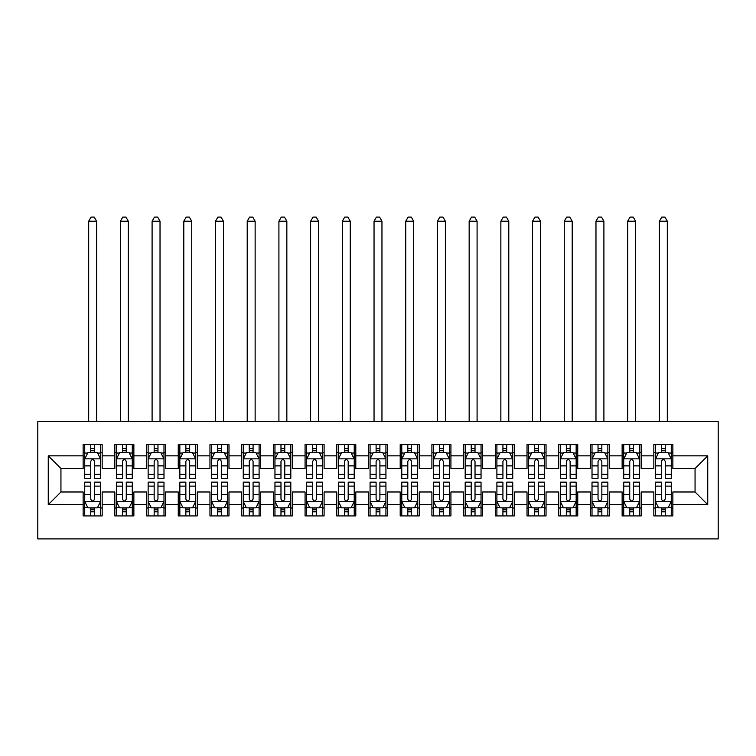 <?xml version="1.0" encoding="UTF-8"?>
<svg xmlns="http://www.w3.org/2000/svg" width="756" height="756" viewBox="0 0 756 756"><rect width="100%" height="100%" fill="white"/><g stroke="black" fill="none" stroke-linecap="round" stroke-linejoin="round"><path stroke-width="1.13" d="M37.8 538.905L718.2 538.905L718.2 421.593L37.8 421.593L37.8 538.905M48.261 504.668L48.261 455.84L83.141 455.84L83.141 468.522L60.943 468.522L60.943 491.986L48.261 504.668L83.141 504.668L83.141 515.923L102.164 515.923L102.164 504.668L114.846 504.668L114.846 515.923L133.869 515.923L133.869 504.668L146.551 504.668L146.551 515.923L165.573 515.923L165.573 504.668L178.255 504.668L178.255 515.923L197.278 515.923L197.278 504.668L209.96 504.668L209.96 515.923L228.983 515.923L228.983 504.668L241.665 504.668L241.665 515.923L260.688 515.923L260.688 504.668L273.37 504.668L273.37 515.923L292.392 515.923L292.392 504.668L305.074 504.668L305.074 515.923L324.097 515.923L324.097 504.668L336.779 504.668L336.779 515.923L355.802 515.923L355.802 504.668L368.484 504.668L368.484 515.923L387.516 515.923L387.516 504.668L400.198 504.668L400.198 515.923L419.221 515.923L419.221 504.668L431.903 504.668L431.903 515.923L450.926 515.923L450.926 504.668L463.608 504.668L463.608 515.923L482.63 515.923L482.63 504.668L495.312 504.668L495.312 515.923L514.335 515.923L514.335 504.668L527.017 504.668L527.017 515.923L546.04 515.923L546.04 504.668L558.722 504.668L558.722 515.923L577.745 515.923L577.745 504.668L590.427 504.668L590.427 515.923L609.449 515.923L609.449 504.668L622.131 504.668L622.131 515.923L641.154 515.923L641.154 504.668L653.836 504.668L653.836 515.923L672.859 515.923L672.859 491.986L695.057 491.986L695.057 468.522L672.859 468.522L672.859 455.84L707.739 455.84L707.739 504.668L672.859 504.668M672.859 455.84L672.859 444.585L653.836 444.585L653.836 455.84L641.154 455.84L641.154 444.585L622.131 444.585L622.131 455.84L609.449 455.84L609.449 444.585L590.427 444.585L590.427 455.84L577.745 455.84L577.745 444.585L558.722 444.585L558.722 455.84L546.04 455.84L546.04 444.585L527.017 444.585L527.017 455.84L514.335 455.84L514.335 444.585L495.312 444.585L495.312 455.84L482.63 455.84L482.63 444.585L463.608 444.585L463.608 455.84L450.926 455.84L450.926 444.585L431.903 444.585L431.903 455.84L419.221 455.84L419.221 444.585L400.198 444.585L400.198 455.84L387.516 455.84L387.516 444.585L368.484 444.585L368.484 455.84L355.802 455.84L355.802 444.585L336.779 444.585L336.779 455.84L324.097 455.84L324.097 444.585L305.074 444.585L305.074 455.84L292.392 455.84L292.392 444.585L273.37 444.585L273.37 455.84L260.688 455.84L260.688 444.585L241.665 444.585L241.665 455.84L228.983 455.84L228.983 444.585L209.96 444.585L209.96 455.84L197.278 455.84L197.278 444.585L178.255 444.585L178.255 455.84L165.573 455.84L165.573 444.585L146.551 444.585L146.551 455.84L133.869 455.84L133.869 444.585L114.846 444.585L114.846 455.84L102.164 455.84L102.164 444.585L83.141 444.585L83.141 455.84M641.154 504.668L641.154 491.986L653.836 491.986L653.836 504.668M707.739 455.84L695.057 468.522M609.449 504.668L609.449 491.986L622.131 491.986L622.131 504.668M653.836 455.84L653.836 468.522L641.154 468.522L641.154 455.84M577.745 504.668L577.745 491.986L590.427 491.986L590.427 504.668M622.131 455.84L622.131 468.522L609.449 468.522L609.449 455.84M546.04 504.668L546.04 491.986L558.722 491.986L558.722 504.668M590.427 455.84L590.427 468.522L577.745 468.522L577.745 455.84M514.335 504.668L514.335 491.986L527.017 491.986L527.017 504.668M558.722 455.84L558.722 468.522L546.04 468.522L546.04 455.84M482.63 504.668L482.63 491.986L495.312 491.986L495.312 504.668M527.017 455.84L527.017 468.522L514.335 468.522L514.335 455.84M450.926 504.668L450.926 491.986L463.608 491.986L463.608 504.668M495.312 455.84L495.312 468.522L482.63 468.522L482.63 455.84M419.221 504.668L419.221 491.986L431.903 491.986L431.903 504.668M463.608 455.84L463.608 468.522L450.926 468.522L450.926 455.84M387.516 504.668L387.516 491.986L400.198 491.986L400.198 504.668M431.903 455.84L431.903 468.522L419.221 468.522L419.221 455.84M355.802 504.668L355.802 491.986L368.484 491.986L368.484 504.668M400.198 455.84L400.198 468.522L387.516 468.522L387.516 455.84M324.097 504.668L324.097 491.986L336.779 491.986L336.779 504.668M368.484 455.84L368.484 468.522L355.802 468.522L355.802 455.84M292.392 504.668L292.392 491.986L305.074 491.986L305.074 504.668M336.779 455.84L336.779 468.522L324.097 468.522L324.097 455.84M260.688 504.668L260.688 491.986L273.37 491.986L273.37 504.668M305.074 455.84L305.074 468.522L292.392 468.522L292.392 455.84M228.983 504.668L228.983 491.986L241.665 491.986L241.665 504.668M273.37 455.84L273.37 468.522L260.688 468.522L260.688 455.84M197.278 504.668L197.278 491.986L209.96 491.986L209.96 504.668M241.665 455.84L241.665 468.522L228.983 468.522L228.983 455.84M165.573 504.668L165.573 491.986L178.255 491.986L178.255 504.668M209.96 455.84L209.96 468.522L197.278 468.522L197.278 455.84M133.869 504.668L133.869 491.986L146.551 491.986L146.551 504.668M178.255 455.84L178.255 468.522L165.573 468.522L165.573 455.84M102.164 504.668L102.164 491.986L114.846 491.986L114.846 504.668M146.551 455.84L146.551 468.522L133.869 468.522L133.869 455.84M60.943 491.986L83.141 491.986L83.141 504.668M114.846 455.84L114.846 468.522L102.164 468.522L102.164 455.84M653.836 452.504L655.424 452.504M671.271 452.504L672.859 452.504M622.131 452.504L623.719 452.504M639.567 452.504L641.154 452.504M590.427 452.504L592.014 452.504M607.862 452.504L609.449 452.504M558.722 452.504L560.309 452.504M576.157 452.504L577.745 452.504M527.017 452.504L528.605 452.504M544.452 452.504L546.04 452.504M495.312 452.504L496.9 452.504M512.748 452.504L514.335 452.504M463.608 452.504L465.186 452.504M481.043 452.504L482.63 452.504M431.903 452.504L433.481 452.504M449.338 452.504L450.926 452.504M400.198 452.504L401.776 452.504M417.633 452.504L419.221 452.504M368.484 452.504L370.071 452.504M385.929 452.504L387.516 452.504M336.779 452.504L338.367 452.504M354.224 452.504L355.802 452.504M305.074 452.504L306.662 452.504M322.519 452.504L324.097 452.504M273.37 452.504L274.957 452.504M290.814 452.504L292.392 452.504M241.665 452.504L243.252 452.504M259.1 452.504L260.688 452.504M209.96 452.504L211.548 452.504M227.395 452.504L228.983 452.504M178.255 452.504L179.843 452.504M195.691 452.504L197.278 452.504M146.551 452.504L148.138 452.504M163.986 452.504L165.573 452.504M114.846 452.504L116.433 452.504M132.281 452.504L133.869 452.504M83.141 452.504L84.729 452.504M100.576 452.504L102.164 452.504M83.141 507.994L84.729 507.994M100.576 507.994L102.164 507.994M114.846 507.994L116.433 507.994M132.281 507.994L133.869 507.994M146.551 507.994L148.138 507.994M163.986 507.994L165.573 507.994M178.255 507.994L179.843 507.994M195.691 507.994L197.278 507.994M209.96 507.994L211.548 507.994M227.395 507.994L228.983 507.994M241.665 507.994L243.252 507.994M259.1 507.994L260.688 507.994M273.37 507.994L274.957 507.994M290.814 507.994L292.392 507.994M305.074 507.994L306.662 507.994M322.519 507.994L324.097 507.994M336.779 507.994L338.367 507.994M354.224 507.994L355.802 507.994M368.484 507.994L370.071 507.994M385.929 507.994L387.516 507.994M400.198 507.994L401.776 507.994M417.633 507.994L419.221 507.994M431.903 507.994L433.481 507.994M449.338 507.994L450.926 507.994M463.608 507.994L465.186 507.994M481.043 507.994L482.63 507.994M495.312 507.994L496.9 507.994M512.748 507.994L514.335 507.994M527.017 507.994L528.605 507.994M544.452 507.994L546.04 507.994M558.722 507.994L560.309 507.994M576.157 507.994L577.745 507.994M590.427 507.994L592.014 507.994M607.862 507.994L609.449 507.994M622.131 507.994L623.719 507.994M639.567 507.994L641.154 507.994M653.836 507.994L655.424 507.994M671.271 507.994L672.859 507.994M48.261 455.84L60.943 468.522M695.057 491.986L707.739 504.668M94.557 448.705L90.748 448.705M100.576 474.371L94.557 474.371L94.557 478.35L100.576 478.35L100.576 459.005L97.411 452.664L87.894 452.664L84.729 459.005L84.729 478.35L90.748 478.35L90.748 474.371L84.729 474.371M84.729 459.005L84.729 444.585M100.576 459.005L100.576 444.585M90.748 452.664L90.748 444.585M94.557 444.585L94.557 452.664M94.557 474.371L94.557 461.387C93.29 458.939 92.015 458.939 90.748 461.387L90.748 474.371M94.557 452.504L90.748 452.504M96.617 421.593L96.617 221.215L88.688 221.215L88.688 421.593M88.688 221.215L91.07 217.095L94.235 217.095L96.617 221.215M90.748 511.793L94.557 511.793M84.729 486.127L90.748 486.127L90.748 482.148L84.729 482.148L84.729 501.493L87.894 507.834L97.411 507.834L100.576 501.493L100.576 482.148L94.557 482.148L94.557 486.127L100.576 486.127M100.576 501.493L100.576 515.923M84.729 501.493L84.729 515.923M94.557 507.834L94.557 515.923M90.748 515.923L90.748 507.834M90.748 486.127L90.748 499.111C92.015 501.559 93.281 501.559 94.557 499.111L94.557 486.127M90.748 507.994L94.557 507.994M126.261 448.705L122.453 448.705M132.281 474.371L126.261 474.371L126.261 478.35L132.281 478.35L132.281 459.005L129.115 452.664L119.599 452.664L116.433 459.005L116.433 478.35L122.453 478.35L122.453 474.371L116.433 474.371M116.433 459.005L116.433 444.585M132.281 459.005L132.281 444.585M122.453 452.664L122.453 444.585M126.261 444.585L126.261 452.664M126.261 474.371L126.261 461.387C124.995 458.939 123.719 458.939 122.453 461.387L122.453 474.371M126.261 452.504L122.453 452.504M128.322 421.593L128.322 221.215L120.393 221.215L120.393 421.593M120.393 221.215L122.774 217.095L125.94 217.095L128.322 221.215M157.966 448.705L154.158 448.705M163.986 474.371L157.966 474.371L157.966 478.35L163.986 478.35L163.986 459.005L160.82 452.664L151.304 452.664L148.138 459.005L148.138 478.35L154.158 478.35L154.158 474.371L148.138 474.371M148.138 459.005L148.138 444.585M163.986 459.005L163.986 444.585M154.158 452.664L154.158 444.585M157.966 444.585L157.966 452.664M157.966 474.371L157.966 461.387C156.7 458.939 155.434 458.939 154.158 461.387L154.158 474.371M157.966 452.504L154.158 452.504M160.026 421.593L160.026 221.215L152.098 221.215L152.098 421.593M152.098 221.215L154.479 217.095L157.645 217.095L160.026 221.215M122.453 511.793L126.261 511.793M116.433 486.127L122.453 486.127L122.453 482.148L116.433 482.148L116.433 501.493L119.599 507.834L129.115 507.834L132.281 501.493L132.281 482.148L126.261 482.148L126.261 486.127L132.281 486.127M132.281 501.493L132.281 515.923M116.433 501.493L116.433 515.923M126.261 507.834L126.261 515.923M122.453 515.923L122.453 507.834M122.453 486.127L122.453 499.111C123.719 501.559 124.986 501.559 126.261 499.111L126.261 486.127M122.453 507.994L126.261 507.994M154.158 511.793L157.966 511.793M148.138 486.127L154.158 486.127L154.158 482.148L148.138 482.148L148.138 501.493L151.304 507.834L160.82 507.834L163.986 501.493L163.986 482.148L157.966 482.148L157.966 486.127L163.986 486.127M163.986 501.493L163.986 515.923M148.138 501.493L148.138 515.923M157.966 507.834L157.966 515.923M154.158 515.923L154.158 507.834M154.158 486.127L154.158 499.111C155.424 501.559 156.69 501.559 157.966 499.111L157.966 486.127M154.158 507.994L157.966 507.994M189.671 448.705L185.863 448.705M195.691 474.371L189.671 474.371L189.671 478.35L195.691 478.35L195.691 459.005L192.525 452.664L183.009 452.664L179.843 459.005L179.843 478.35L185.863 478.35L185.863 474.371L179.843 474.371M179.843 459.005L179.843 444.585M195.691 459.005L195.691 444.585M185.863 452.664L185.863 444.585M189.671 444.585L189.671 452.664M189.671 474.371L189.671 461.387C188.405 458.939 187.138 458.939 185.863 461.387L185.863 474.371M189.671 452.504L185.863 452.504M191.731 421.593L191.731 221.215L183.802 221.215L183.802 421.593M183.802 221.215L186.184 217.095L189.35 217.095L191.731 221.215M221.376 448.705L217.567 448.705M227.395 474.371L221.376 474.371L221.376 478.35L227.395 478.35L227.395 459.005L224.23 452.664L214.713 452.664L211.548 459.005L211.548 478.35L217.567 478.35L217.567 474.371L211.548 474.371M211.548 459.005L211.548 444.585M227.395 459.005L227.395 444.585M217.567 452.664L217.567 444.585M221.376 444.585L221.376 452.664M221.376 474.371L221.376 461.387C220.109 458.939 218.843 458.939 217.567 461.387L217.567 474.371M221.376 452.504L217.567 452.504M223.436 421.593L223.436 221.215L215.507 221.215L215.507 421.593M215.507 221.215L217.889 217.095L221.054 217.095L223.436 221.215M185.863 511.793L189.671 511.793M179.843 486.127L185.863 486.127L185.863 482.148L179.843 482.148L179.843 501.493L183.009 507.834L192.525 507.834L195.691 501.493L195.691 482.148L189.671 482.148L189.671 486.127L195.691 486.127M195.691 501.493L195.691 515.923M179.843 501.493L179.843 515.923M189.671 507.834L189.671 515.923M185.863 515.923L185.863 507.834M185.863 486.127L185.863 499.111C187.129 501.559 188.395 501.559 189.671 499.111L189.671 486.127M185.863 507.994L189.671 507.994M217.567 511.793L221.376 511.793M211.548 486.127L217.567 486.127L217.567 482.148L211.548 482.148L211.548 501.493L214.713 507.834L224.23 507.834L227.395 501.493L227.395 482.148L221.376 482.148L221.376 486.127L227.395 486.127M227.395 501.493L227.395 515.923M211.548 501.493L211.548 515.923M221.376 507.834L221.376 515.923M217.567 515.923L217.567 507.834M217.567 486.127L217.567 499.111C218.834 501.559 220.109 501.559 221.376 499.111L221.376 486.127M217.567 507.994L221.376 507.994M253.08 448.705L249.272 448.705M259.1 474.371L253.08 474.371L253.08 478.35L259.1 478.35L259.1 459.005L255.934 452.664L246.418 452.664L243.252 459.005L243.252 478.35L249.272 478.35L249.272 474.371L243.252 474.371M243.252 459.005L243.252 444.585M259.1 459.005L259.1 444.585M249.272 452.664L249.272 444.585M253.08 444.585L253.08 452.664M253.08 474.371L253.08 461.387C251.814 458.939 250.548 458.939 249.272 461.387L249.272 474.371M253.08 452.504L249.272 452.504M255.141 421.593L255.141 221.215L247.212 221.215L247.212 421.593M247.212 221.215L249.593 217.095L252.759 217.095L255.141 221.215M249.272 511.793L253.08 511.793M243.252 486.127L249.272 486.127L249.272 482.148L243.252 482.148L243.252 501.493L246.418 507.834L255.934 507.834L259.1 501.493L259.1 482.148L253.08 482.148L253.08 486.127L259.1 486.127M259.1 501.493L259.1 515.923M243.252 501.493L243.252 515.923M253.08 507.834L253.08 515.923M249.272 515.923L249.272 507.834M249.272 486.127L249.272 499.111C250.538 501.559 251.814 501.559 253.08 499.111L253.08 486.127M249.272 507.994L253.08 507.994M284.785 448.705L280.977 448.705M290.814 474.371L284.785 474.371L284.785 478.35L290.814 478.35L290.814 459.005L287.639 452.664L278.132 452.664L274.957 459.005L274.957 478.35L280.977 478.35L280.977 474.371L274.957 474.371M274.957 459.005L274.957 444.585M290.814 459.005L290.814 444.585M280.977 452.664L280.977 444.585M284.785 444.585L284.785 452.664M284.785 474.371L284.785 461.387C283.519 458.939 282.253 458.939 280.977 461.387L280.977 474.371M284.785 452.504L280.977 452.504M286.845 421.593L286.845 221.215L278.917 221.215L278.917 421.593M278.917 221.215L281.298 217.095L284.473 217.095L286.845 221.215M280.977 511.793L284.785 511.793M274.957 486.127L280.977 486.127L280.977 482.148L274.957 482.148L274.957 501.493L278.132 507.834L287.639 507.834L290.814 501.493L290.814 482.148L284.785 482.148L284.785 486.127L290.814 486.127M290.814 501.493L290.814 515.923M274.957 501.493L274.957 515.923M284.785 507.834L284.785 515.923M280.977 515.923L280.977 507.834M280.977 486.127L280.977 499.111C282.243 501.559 283.519 501.559 284.785 499.111L284.785 486.127M280.977 507.994L284.785 507.994M316.49 448.705L312.691 448.705M322.519 474.371L316.49 474.371L316.49 478.35L322.519 478.35L322.519 459.005L319.344 452.664L309.837 452.664L306.662 459.005L306.662 478.35L312.691 478.35L312.691 474.371L306.662 474.371M306.662 459.005L306.662 444.585M322.519 459.005L322.519 444.585M312.691 452.664L312.691 444.585M316.49 444.585L316.49 452.664M316.49 474.371L316.49 461.387C315.224 458.939 313.957 458.939 312.691 461.387L312.691 474.371M316.49 452.504L312.691 452.504M318.55 421.593L318.55 221.215L310.621 221.215L310.621 421.593M310.621 221.215L313.003 217.095L316.178 217.095L318.55 221.215M348.195 448.705L344.396 448.705M354.224 474.371L348.195 474.371L348.195 478.35L354.224 478.35L354.224 459.005L351.049 452.664L341.542 452.664L338.367 459.005L338.367 478.35L344.396 478.35L344.396 474.371L338.367 474.371M338.367 459.005L338.367 444.585M354.224 459.005L354.224 444.585M344.396 452.664L344.396 444.585M348.195 444.585L348.195 452.664M348.195 474.371L348.195 461.387C346.928 458.939 345.662 458.939 344.396 461.387L344.396 474.371M348.195 452.504L344.396 452.504M350.255 421.593L350.255 221.215L342.336 221.215L342.336 421.593M342.336 221.215L344.708 217.095L347.883 217.095L350.255 221.215M379.899 448.705L376.101 448.705M385.929 474.371L379.899 474.371L379.899 478.35L385.929 478.35L385.929 459.005L382.753 452.664L373.247 452.664L370.071 459.005L370.071 478.35L376.101 478.35L376.101 474.371L370.071 474.371M370.071 459.005L370.071 444.585M385.929 459.005L385.929 444.585M376.101 452.664L376.101 444.585M379.899 444.585L379.899 452.664M379.899 474.371L379.899 461.387C378.633 458.939 377.367 458.939 376.101 461.387L376.101 474.371M379.899 452.504L376.101 452.504M381.96 421.593L381.96 221.215L374.04 221.215L374.04 421.593M374.04 221.215L376.412 217.095L379.588 217.095L381.96 221.215M411.604 448.705L407.805 448.705M417.633 474.371L411.604 474.371L411.604 478.35L417.633 478.35L417.633 459.005L414.458 452.664L404.951 452.664L401.776 459.005L401.776 478.35L407.805 478.35L407.805 474.371L401.776 474.371M401.776 459.005L401.776 444.585M417.633 459.005L417.633 444.585M407.805 452.664L407.805 444.585M411.604 444.585L411.604 452.664M411.604 474.371L411.604 461.387C410.338 458.939 409.072 458.939 407.805 461.387L407.805 474.371M411.604 452.504L407.805 452.504M413.664 421.593L413.664 221.215L405.745 221.215L405.745 421.593M405.745 221.215L408.117 217.095L411.292 217.095L413.664 221.215M443.309 448.705L439.51 448.705M449.338 474.371L443.309 474.371L443.309 478.35L449.338 478.35L449.338 459.005L446.163 452.664L436.656 452.664L433.481 459.005L433.481 478.35L439.51 478.35L439.51 474.371L433.481 474.371M433.481 459.005L433.481 444.585M449.338 459.005L449.338 444.585M439.51 452.664L439.51 444.585M443.309 444.585L443.309 452.664M443.309 474.371L443.309 461.387C442.043 458.939 440.776 458.939 439.51 461.387L439.51 474.371M443.309 452.504L439.51 452.504M445.378 421.593L445.378 221.215L437.45 221.215L437.45 421.593M437.45 221.215L439.822 217.095L442.997 217.095L445.378 221.215M475.023 448.705L471.215 448.705M481.043 474.371L475.023 474.371L475.023 478.35L481.043 478.35L481.043 459.005L477.868 452.664L468.361 452.664L465.186 459.005L465.186 478.35L471.215 478.35L471.215 474.371L465.186 474.371M465.186 459.005L465.186 444.585M481.043 459.005L481.043 444.585M471.215 452.664L471.215 444.585M475.023 444.585L475.023 452.664M475.023 474.371L475.023 461.387C473.757 458.939 472.481 458.939 471.215 461.387L471.215 474.371M475.023 452.504L471.215 452.504M477.083 421.593L477.083 221.215L469.155 221.215L469.155 421.593M469.155 221.215L471.527 217.095L474.702 217.095L477.083 221.215M506.728 448.705L502.92 448.705M512.748 474.371L506.728 474.371L506.728 478.35L512.748 478.35L512.748 459.005L509.582 452.664L500.066 452.664L496.9 459.005L496.9 478.35L502.92 478.35L502.92 474.371L496.9 474.371M496.9 459.005L496.9 444.585M512.748 459.005L512.748 444.585M502.92 452.664L502.92 444.585M506.728 444.585L506.728 452.664M506.728 474.371L506.728 461.387C505.462 458.939 504.186 458.939 502.92 461.387L502.92 474.371M506.728 452.504L502.92 452.504M508.788 421.593L508.788 221.215L500.859 221.215L500.859 421.593M500.859 221.215L503.241 217.095L506.407 217.095L508.788 221.215M538.433 448.705L534.624 448.705M544.452 474.371L538.433 474.371L538.433 478.35L544.452 478.35L544.452 459.005L541.287 452.664L531.77 452.664L528.605 459.005L528.605 478.35L534.624 478.35L534.624 474.371L528.605 474.371M528.605 459.005L528.605 444.585M544.452 459.005L544.452 444.585M534.624 452.664L534.624 444.585M538.433 444.585L538.433 452.664M538.433 474.371L538.433 461.387C537.166 458.939 535.891 458.939 534.624 461.387L534.624 474.371M538.433 452.504L534.624 452.504M540.493 421.593L540.493 221.215L532.564 221.215L532.564 421.593M532.564 221.215L534.946 217.095L538.111 217.095L540.493 221.215M570.137 448.705L566.329 448.705M576.157 474.371L570.137 474.371L570.137 478.35L576.157 478.35L576.157 459.005L572.991 452.664L563.475 452.664L560.309 459.005L560.309 478.35L566.329 478.35L566.329 474.371L560.309 474.371M560.309 459.005L560.309 444.585M576.157 459.005L576.157 444.585M566.329 452.664L566.329 444.585M570.137 444.585L570.137 452.664M570.137 474.371L570.137 461.387C568.871 458.939 567.605 458.939 566.329 461.387L566.329 474.371M570.137 452.504L566.329 452.504M572.197 421.593L572.197 221.215L564.269 221.215L564.269 421.593M564.269 221.215L566.65 217.095L569.816 217.095L572.197 221.215M312.691 511.793L316.49 511.793M306.662 486.127L312.691 486.127L312.691 482.148L306.662 482.148L306.662 501.493L309.837 507.834L319.344 507.834L322.519 501.493L322.519 482.148L316.49 482.148L316.49 486.127L322.519 486.127M322.519 501.493L322.519 515.923M306.662 501.493L306.662 515.923M316.49 507.834L316.49 515.923M312.691 515.923L312.691 507.834M312.691 486.127L312.691 499.111C313.957 501.559 315.224 501.559 316.49 499.111L316.49 486.127M312.691 507.994L316.49 507.994M344.396 511.793L348.195 511.793M338.367 486.127L344.396 486.127L344.396 482.148L338.367 482.148L338.367 501.493L341.542 507.834L351.049 507.834L354.224 501.493L354.224 482.148L348.195 482.148L348.195 486.127L354.224 486.127M354.224 501.493L354.224 515.923M338.367 501.493L338.367 515.923M348.195 507.834L348.195 515.923M344.396 515.923L344.396 507.834M344.396 486.127L344.396 499.111C345.662 501.559 346.928 501.559 348.195 499.111L348.195 486.127M344.396 507.994L348.195 507.994M376.101 511.793L379.899 511.793M370.071 486.127L376.101 486.127L376.101 482.148L370.071 482.148L370.071 501.493L373.247 507.834L382.753 507.834L385.929 501.493L385.929 482.148L379.899 482.148L379.899 486.127L385.929 486.127M385.929 501.493L385.929 515.923M370.071 501.493L370.071 515.923M379.899 507.834L379.899 515.923M376.101 515.923L376.101 507.834M376.101 486.127L376.101 499.111C377.367 501.559 378.633 501.559 379.899 499.111L379.899 486.127M376.101 507.994L379.899 507.994M407.805 511.793L411.604 511.793M401.776 486.127L407.805 486.127L407.805 482.148L401.776 482.148L401.776 501.493L404.951 507.834L414.458 507.834L417.633 501.493L417.633 482.148L411.604 482.148L411.604 486.127L417.633 486.127M417.633 501.493L417.633 515.923M401.776 501.493L401.776 515.923M411.604 507.834L411.604 515.923M407.805 515.923L407.805 507.834M407.805 486.127L407.805 499.111C409.072 501.559 410.338 501.559 411.604 499.111L411.604 486.127M407.805 507.994L411.604 507.994M439.51 511.793L443.309 511.793M433.481 486.127L439.51 486.127L439.51 482.148L433.481 482.148L433.481 501.493L436.656 507.834L446.163 507.834L449.338 501.493L449.338 482.148L443.309 482.148L443.309 486.127L449.338 486.127M449.338 501.493L449.338 515.923M433.481 501.493L433.481 515.923M443.309 507.834L443.309 515.923M439.51 515.923L439.51 507.834M439.51 486.127L439.51 499.111C440.776 501.559 442.043 501.559 443.309 499.111L443.309 486.127M439.51 507.994L443.309 507.994M471.215 511.793L475.023 511.793M465.186 486.127L471.215 486.127L471.215 482.148L465.186 482.148L465.186 501.493L468.361 507.834L477.868 507.834L481.043 501.493L481.043 482.148L475.023 482.148L475.023 486.127L481.043 486.127M481.043 501.493L481.043 515.923M465.186 501.493L465.186 515.923M475.023 507.834L475.023 515.923M471.215 515.923L471.215 507.834M471.215 486.127L471.215 499.111C472.481 501.559 473.747 501.559 475.023 499.111L475.023 486.127M471.215 507.994L475.023 507.994M502.92 511.793L506.728 511.793M496.9 486.127L502.92 486.127L502.92 482.148L496.9 482.148L496.9 501.493L500.066 507.834L509.582 507.834L512.748 501.493L512.748 482.148L506.728 482.148L506.728 486.127L512.748 486.127M512.748 501.493L512.748 515.923M496.9 501.493L496.9 515.923M506.728 507.834L506.728 515.923M502.92 515.923L502.92 507.834M502.92 486.127L502.92 499.111C504.186 501.559 505.452 501.559 506.728 499.111L506.728 486.127M502.92 507.994L506.728 507.994M534.624 511.793L538.433 511.793M528.605 486.127L534.624 486.127L534.624 482.148L528.605 482.148L528.605 501.493L531.77 507.834L541.287 507.834L544.452 501.493L544.452 482.148L538.433 482.148L538.433 486.127L544.452 486.127M544.452 501.493L544.452 515.923M528.605 501.493L528.605 515.923M538.433 507.834L538.433 515.923M534.624 515.923L534.624 507.834M534.624 486.127L534.624 499.111C535.891 501.559 537.157 501.559 538.433 499.111L538.433 486.127M534.624 507.994L538.433 507.994M566.329 511.793L570.137 511.793M560.309 486.127L566.329 486.127L566.329 482.148L560.309 482.148L560.309 501.493L563.475 507.834L572.991 507.834L576.157 501.493L576.157 482.148L570.137 482.148L570.137 486.127L576.157 486.127M576.157 501.493L576.157 515.923M560.309 501.493L560.309 515.923M570.137 507.834L570.137 515.923M566.329 515.923L566.329 507.834M566.329 486.127L566.329 499.111C567.595 501.559 568.862 501.559 570.137 499.111L570.137 486.127M566.329 507.994L570.137 507.994M601.842 448.705L598.034 448.705M607.862 474.371L601.842 474.371L601.842 478.35L607.862 478.35L607.862 459.005L604.696 452.664L595.18 452.664L592.014 459.005L592.014 478.35L598.034 478.35L598.034 474.371L592.014 474.371M592.014 459.005L592.014 444.585M607.862 459.005L607.862 444.585M598.034 452.664L598.034 444.585M601.842 444.585L601.842 452.664M601.842 474.371L601.842 461.387C600.576 458.939 599.31 458.939 598.034 461.387L598.034 474.371M601.842 452.504L598.034 452.504M603.902 421.593L603.902 221.215L595.974 221.215L595.974 421.593M595.974 221.215L598.355 217.095L601.521 217.095L603.902 221.215M598.034 511.793L601.842 511.793M592.014 486.127L598.034 486.127L598.034 482.148L592.014 482.148L592.014 501.493L595.18 507.834L604.696 507.834L607.862 501.493L607.862 482.148L601.842 482.148L601.842 486.127L607.862 486.127M607.862 501.493L607.862 515.923M592.014 501.493L592.014 515.923M601.842 507.834L601.842 515.923M598.034 515.923L598.034 507.834M598.034 486.127L598.034 499.111C599.3 501.559 600.566 501.559 601.842 499.111L601.842 486.127M598.034 507.994L601.842 507.994M633.547 448.705L629.739 448.705M639.567 474.371L633.547 474.371L633.547 478.35L639.567 478.35L639.567 459.005L636.401 452.664L626.885 452.664L623.719 459.005L623.719 478.35L629.739 478.35L629.739 474.371L623.719 474.371M623.719 459.005L623.719 444.585M639.567 459.005L639.567 444.585M629.739 452.664L629.739 444.585M633.547 444.585L633.547 452.664M633.547 474.371L633.547 461.387C632.281 458.939 631.014 458.939 629.739 461.387L629.739 474.371M633.547 452.504L629.739 452.504M635.607 421.593L635.607 221.215L627.678 221.215L627.678 421.593M627.678 221.215L630.06 217.095L633.226 217.095L635.607 221.215M629.739 511.793L633.547 511.793M623.719 486.127L629.739 486.127L629.739 482.148L623.719 482.148L623.719 501.493L626.885 507.834L636.401 507.834L639.567 501.493L639.567 482.148L633.547 482.148L633.547 486.127L639.567 486.127M639.567 501.493L639.567 515.923M623.719 501.493L623.719 515.923M633.547 507.834L633.547 515.923M629.739 515.923L629.739 507.834M629.739 486.127L629.739 499.111C631.005 501.559 632.281 501.559 633.547 499.111L633.547 486.127M629.739 507.994L633.547 507.994M665.252 448.705L661.443 448.705M671.271 474.371L665.252 474.371L665.252 478.35L671.271 478.35L671.271 459.005L668.106 452.664L658.589 452.664L655.424 459.005L655.424 478.35L661.443 478.35L661.443 474.371L655.424 474.371M655.424 459.005L655.424 444.585M671.271 459.005L671.271 444.585M661.443 452.664L661.443 444.585M665.252 444.585L665.252 452.664M665.252 474.371L665.252 461.387C663.985 458.939 662.719 458.939 661.443 461.387L661.443 474.371M665.252 452.504L661.443 452.504M667.312 421.593L667.312 221.215L659.383 221.215L659.383 421.593M659.383 221.215L661.765 217.095L664.93 217.095L667.312 221.215M661.443 511.793L665.252 511.793M655.424 486.127L661.443 486.127L661.443 482.148L655.424 482.148L655.424 501.493L658.589 507.834L668.106 507.834L671.271 501.493L671.271 482.148L665.252 482.148L665.252 486.127L671.271 486.127M671.271 501.493L671.271 515.923M655.424 501.493L655.424 515.923M665.252 507.834L665.252 515.923M661.443 515.923L661.443 507.834M661.443 486.127L661.443 499.111C662.71 501.559 663.985 501.559 665.252 499.111L665.252 486.127M661.443 507.994L665.252 507.994M100.501 458.845L84.804 458.845M84.729 453.042L87.705 453.042M97.6 453.042L100.576 453.042M90.748 465.876L84.729 465.876M100.576 465.876L94.557 465.876M94.557 450.718L90.748 450.718M84.804 501.653L100.501 501.653M100.576 507.456L97.6 507.456M87.705 507.456L84.729 507.456M94.557 494.622L100.576 494.622M84.729 494.622L90.748 494.622M90.748 509.78L94.557 509.78M132.206 458.845L116.509 458.845M116.433 453.042L119.41 453.042M129.304 453.042L132.281 453.042M122.453 465.876L116.433 465.876M132.281 465.876L126.261 465.876M126.261 450.718L122.453 450.718M163.91 458.845L148.214 458.845M148.138 453.042L151.115 453.042M161.009 453.042L163.986 453.042M154.158 465.876L148.138 465.876M163.986 465.876L157.966 465.876M157.966 450.718L154.158 450.718M116.509 501.653L132.206 501.653M132.281 507.456L129.304 507.456M119.41 507.456L116.433 507.456M126.261 494.622L132.281 494.622M116.433 494.622L122.453 494.622M122.453 509.78L126.261 509.78M148.214 501.653L163.91 501.653M163.986 507.456L161.009 507.456M151.115 507.456L148.138 507.456M157.966 494.622L163.986 494.622M148.138 494.622L154.158 494.622M154.158 509.78L157.966 509.78M195.615 458.845L179.919 458.845M179.843 453.042L182.82 453.042M192.714 453.042L195.691 453.042M185.863 465.876L179.843 465.876M195.691 465.876L189.671 465.876M189.671 450.718L185.863 450.718M227.32 458.845L211.623 458.845M211.548 453.042L214.524 453.042M224.419 453.042L227.395 453.042M217.567 465.876L211.548 465.876M227.395 465.876L221.376 465.876M221.376 450.718L217.567 450.718M179.919 501.653L195.615 501.653M195.691 507.456L192.714 507.456M182.82 507.456L179.843 507.456M189.671 494.622L195.691 494.622M179.843 494.622L185.863 494.622M185.863 509.78L189.671 509.78M211.623 501.653L227.32 501.653M227.395 507.456L224.419 507.456M214.524 507.456L211.548 507.456M221.376 494.622L227.395 494.622M211.548 494.622L217.567 494.622M217.567 509.78L221.376 509.78M259.024 458.845L243.328 458.845M243.252 453.042L246.229 453.042M256.123 453.042L259.1 453.042M249.272 465.876L243.252 465.876M259.1 465.876L253.08 465.876M253.08 450.718L249.272 450.718M243.328 501.653L259.024 501.653M259.1 507.456L256.123 507.456M246.229 507.456L243.252 507.456M253.08 494.622L259.1 494.622M243.252 494.622L249.272 494.622M249.272 509.78L253.08 509.78M290.729 458.845L275.033 458.845M274.957 453.042L277.934 453.042M287.828 453.042L290.814 453.042M280.977 465.876L274.957 465.876M290.814 465.876L284.785 465.876M284.785 450.718L280.977 450.718M275.033 501.653L290.729 501.653M290.814 507.456L287.828 507.456M277.934 507.456L274.957 507.456M284.785 494.622L290.814 494.622M274.957 494.622L280.977 494.622M280.977 509.78L284.785 509.78M322.434 458.845L306.738 458.845M306.662 453.042L309.639 453.042M319.533 453.042L322.519 453.042M312.691 465.876L306.662 465.876M322.519 465.876L316.49 465.876M316.49 450.718L312.691 450.718M354.139 458.845L338.452 458.845M338.367 453.042L341.353 453.042M351.238 453.042L354.224 453.042M344.396 465.876L338.367 465.876M354.224 465.876L348.195 465.876M348.195 450.718L344.396 450.718M385.844 458.845L370.156 458.845M370.071 453.042L373.058 453.042M382.942 453.042L385.929 453.042M376.101 465.876L370.071 465.876M385.929 465.876L379.899 465.876M379.899 450.718L376.101 450.718M417.548 458.845L401.861 458.845M401.776 453.042L404.762 453.042M414.647 453.042L417.633 453.042M407.805 465.876L401.776 465.876M417.633 465.876L411.604 465.876M411.604 450.718L407.805 450.718M449.262 458.845L433.566 458.845M433.481 453.042L436.467 453.042M446.361 453.042L449.338 453.042M439.51 465.876L433.481 465.876M449.338 465.876L443.309 465.876M443.309 450.718L439.51 450.718M480.967 458.845L465.271 458.845M465.186 453.042L468.172 453.042M478.066 453.042L481.043 453.042M471.215 465.876L465.186 465.876M481.043 465.876L475.023 465.876M475.023 450.718L471.215 450.718M512.672 458.845L496.975 458.845M496.9 453.042L499.877 453.042M509.771 453.042L512.748 453.042M502.92 465.876L496.9 465.876M512.748 465.876L506.728 465.876M506.728 450.718L502.92 450.718M544.377 458.845L528.68 458.845M528.605 453.042L531.581 453.042M541.476 453.042L544.452 453.042M534.624 465.876L528.605 465.876M544.452 465.876L538.433 465.876M538.433 450.718L534.624 450.718M576.081 458.845L560.385 458.845M560.309 453.042L563.286 453.042M573.18 453.042L576.157 453.042M566.329 465.876L560.309 465.876M576.157 465.876L570.137 465.876M570.137 450.718L566.329 450.718M306.738 501.653L322.434 501.653M322.519 507.456L319.533 507.456M309.639 507.456L306.662 507.456M316.49 494.622L322.519 494.622M306.662 494.622L312.691 494.622M312.691 509.78L316.49 509.78M338.452 501.653L354.139 501.653M354.224 507.456L351.238 507.456M341.353 507.456L338.367 507.456M348.195 494.622L354.224 494.622M338.367 494.622L344.396 494.622M344.396 509.78L348.195 509.78M370.156 501.653L385.844 501.653M385.929 507.456L382.942 507.456M373.058 507.456L370.071 507.456M379.899 494.622L385.929 494.622M370.071 494.622L376.101 494.622M376.101 509.78L379.899 509.78M401.861 501.653L417.548 501.653M417.633 507.456L414.647 507.456M404.762 507.456L401.776 507.456M411.604 494.622L417.633 494.622M401.776 494.622L407.805 494.622M407.805 509.78L411.604 509.78M433.566 501.653L449.262 501.653M449.338 507.456L446.361 507.456M436.467 507.456L433.481 507.456M443.309 494.622L449.338 494.622M433.481 494.622L439.51 494.622M439.51 509.78L443.309 509.78M465.271 501.653L480.967 501.653M481.043 507.456L478.066 507.456M468.172 507.456L465.186 507.456M475.023 494.622L481.043 494.622M465.186 494.622L471.215 494.622M471.215 509.78L475.023 509.78M496.975 501.653L512.672 501.653M512.748 507.456L509.771 507.456M499.877 507.456L496.9 507.456M506.728 494.622L512.748 494.622M496.9 494.622L502.92 494.622M502.92 509.78L506.728 509.78M528.68 501.653L544.377 501.653M544.452 507.456L541.476 507.456M531.581 507.456L528.605 507.456M538.433 494.622L544.452 494.622M528.605 494.622L534.624 494.622M534.624 509.78L538.433 509.78M560.385 501.653L576.081 501.653M576.157 507.456L573.18 507.456M563.286 507.456L560.309 507.456M570.137 494.622L576.157 494.622M560.309 494.622L566.329 494.622M566.329 509.78L570.137 509.78M607.786 458.845L592.09 458.845M592.014 453.042L594.991 453.042M604.885 453.042L607.862 453.042M598.034 465.876L592.014 465.876M607.862 465.876L601.842 465.876M601.842 450.718L598.034 450.718M592.09 501.653L607.786 501.653M607.862 507.456L604.885 507.456M594.991 507.456L592.014 507.456M601.842 494.622L607.862 494.622M592.014 494.622L598.034 494.622M598.034 509.78L601.842 509.78M639.491 458.845L623.794 458.845M623.719 453.042L626.696 453.042M636.59 453.042L639.567 453.042M629.739 465.876L623.719 465.876M639.567 465.876L633.547 465.876M633.547 450.718L629.739 450.718M623.794 501.653L639.491 501.653M639.567 507.456L636.59 507.456M626.696 507.456L623.719 507.456M633.547 494.622L639.567 494.622M623.719 494.622L629.739 494.622M629.739 509.78L633.547 509.78M671.196 458.845L655.499 458.845M655.424 453.042L658.4 453.042M668.295 453.042L671.271 453.042M661.443 465.876L655.424 465.876M671.271 465.876L665.252 465.876M665.252 450.718L661.443 450.718M655.499 501.653L671.196 501.653M671.271 507.456L668.295 507.456M658.4 507.456L655.424 507.456M665.252 494.622L671.271 494.622M655.424 494.622L661.443 494.622M661.443 509.78L665.252 509.78"/></g></svg>
